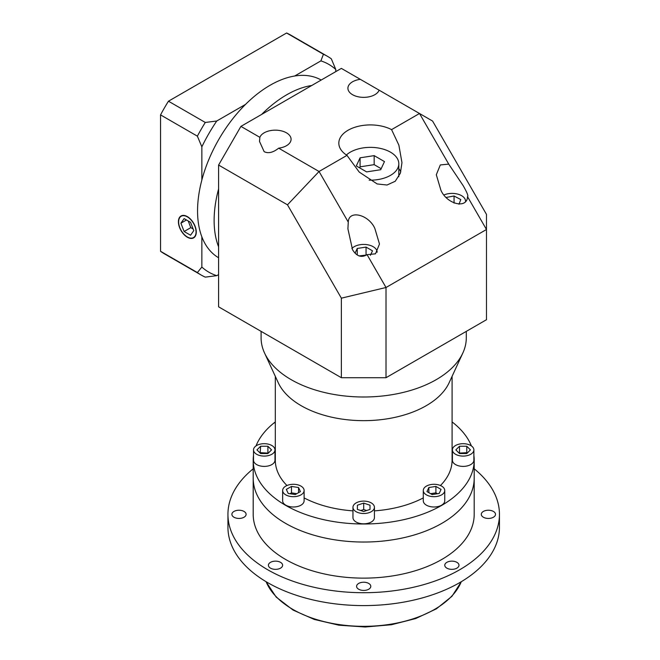 <?xml version="1.0" encoding="UTF-8"?>
<svg xmlns="http://www.w3.org/2000/svg" width="660" height="660" viewBox="0 0 660 660"><rect width="100%" height="100%" fill="white"/><g stroke="black" fill="none" stroke-linecap="round" stroke-linejoin="round"><path stroke-width="0.99" d="M369.171 180.155A28.413 16.401 0 0 0 398.805 163.762A28.413 16.401 0 0 0 390.481 152.163A28.413 16.401 0 0 0 346.393 154.984M398.805 176.723A28.413 16.401 0 0 0 398.805 176.649L398.805 163.762M346.978 155.372L359.205 172.054L377.149 183.942L387.007 185.023L395.249 181.252L400.373 173.176L401.965 162.657L398.879 145.167L391.57 129.624A31.573 18.224 0 0 0 357.588 126.481A31.573 18.224 0 0 0 338.819 143.146A31.573 18.224 0 0 0 346.978 155.372L319.052 171.493L348.274 222.115L347.911 228.83L352.531 249.727C356.656 256.369 361.498 258.01 367.059 254.653L386.017 287.496L386.017 377.718L486.478 319.721L486.478 229.499L386.017 287.496L341.368 298.171L287.479 204.823L218.592 165.049L218.592 306.826L341.368 377.718L341.368 298.171M465.514 201.143L465.514 201.218A13.415 7.747 0 0 0 465.514 201.143A13.415 7.747 0 0 0 461.579 195.665A13.415 7.747 0 0 0 444.073 194.931M377.116 252.178L377.116 252.252A13.415 7.747 0 0 0 377.116 252.178A13.415 7.747 0 0 0 373.18 246.7A13.415 7.747 0 0 0 351.879 248.507M360.335 79.332A15.782 9.116 0 0 0 347.911 88.242A15.782 9.116 0 0 0 352.531 94.685A15.782 9.116 0 0 0 368.14 96.987A15.782 9.116 0 0 0 379.12 90.181L341.368 68.392L240.916 126.39L259.875 137.329L259.512 141.43L264.14 151.643C268.257 153.739 273.1 152.575 278.66 148.178L319.052 171.493L287.479 204.823M278.66 148.178A15.782 9.116 0 0 0 291.085 139.276A15.782 9.116 0 0 0 286.465 132.833A15.782 9.116 0 0 0 270.856 130.531A15.782 9.116 0 0 0 259.875 137.329M391.57 129.624L419.504 113.495L432.581 121.052L486.478 214.393L486.478 229.499L467.519 196.655C468.55 196.21 467.123 192.596 463.254 185.806L448.734 164.117L440.303 164.942L436.31 174.751L440.93 190.311C447.133 204.377 467.206 209.17 467.519 196.655L467.882 196.02M367.059 254.653L375.482 253.828L379.483 244.018L374.855 228.459C368.651 214.393 348.587 209.599 348.274 222.115M218.592 246.832A102.605 59.235 -60 0 1 218.592 188.958A102.605 59.235 -60 0 0 218.592 246.832M261.624 114.436A102.605 59.235 -60 0 1 286.679 94.809A102.605 59.235 -60 0 1 311.734 85.495A102.605 59.235 -60 0 0 286.679 94.809A102.605 59.235 -60 0 0 261.624 114.436M261.096 331.361L261.096 337.763A102.605 59.235 0 0 0 264.545 353.009A102.605 59.235 0 0 0 291.142 379.649A102.605 59.235 0 0 0 390.324 394.969A102.605 59.235 0 0 0 462.841 353.009A102.605 59.235 0 0 0 466.298 337.763L466.298 331.361M253.201 460.202L253.201 478.244A110.5 63.797 0 0 0 285.565 523.355A110.5 63.797 0 0 0 405.983 537.182A110.5 63.797 0 0 0 474.193 478.244L474.193 514.338A110.5 63.797 180 0 1 405.983 573.276A110.5 63.797 180 0 1 285.565 559.449A110.5 63.797 180 0 1 253.201 514.338L253.201 478.244A110.5 63.797 0 0 0 285.565 523.355A110.5 63.797 0 0 0 405.983 537.182A110.5 63.797 0 0 0 474.193 478.244L474.193 460.202A110.5 63.797 180 0 1 405.983 519.139A110.5 63.797 180 0 1 285.565 505.312A110.5 63.797 180 0 1 253.201 460.202A110.5 63.797 180 0 1 253.514 455.383M452.092 421.93A110.5 63.797 180 0 1 471.388 445.929M473.88 455.383A110.5 63.797 180 0 1 474.193 460.202M256.006 445.929A110.5 63.797 180 0 1 273.521 423.332L275.302 422.309L273.521 423.332A110.5 63.797 180 0 1 275.302 421.93M452.092 376.307L452.092 460.202A88.399 51.034 180 0 1 440.443 485.529M423.283 497.904A88.399 51.034 180 0 1 374.426 510.865M352.96 510.865A88.399 51.034 180 0 1 304.111 497.904M356.103 511.69A10.733 6.196 0 0 0 367.801 513.034A10.733 6.196 0 0 0 374.426 507.309A10.733 6.196 0 0 0 371.283 502.928A10.733 6.196 0 0 0 359.593 501.584A10.733 6.196 0 0 0 352.96 507.309A10.733 6.196 0 0 0 356.103 511.69M352.96 507.309L352.96 517.621A10.733 6.196 0 0 0 356.103 522.002A10.733 6.196 0 0 0 367.801 523.347A10.733 6.196 0 0 0 374.426 517.621L374.426 507.309M426.426 494.876A10.733 6.196 0 0 0 438.124 496.213A10.733 6.196 0 0 0 444.749 490.487A10.733 6.196 0 0 0 441.606 486.106A10.733 6.196 0 0 0 429.907 484.762A10.733 6.196 0 0 0 423.283 490.487A10.733 6.196 0 0 0 426.426 494.876M423.283 490.487L423.283 500.8A10.733 6.196 0 0 0 426.426 505.18A10.733 6.196 0 0 0 438.124 506.525A10.733 6.196 0 0 0 444.749 500.8L444.749 490.487M285.788 494.876A10.733 6.196 0 0 0 297.487 496.213A10.733 6.196 0 0 0 304.111 490.487A10.733 6.196 0 0 0 300.968 486.106A10.733 6.196 0 0 0 289.27 484.762A10.733 6.196 0 0 0 282.645 490.487A10.733 6.196 0 0 0 285.788 494.876M282.645 490.487L282.645 500.8A10.733 6.196 0 0 0 285.788 505.18A10.733 6.196 0 0 0 297.487 506.525A10.733 6.196 0 0 0 304.111 500.8L304.111 490.487M256.658 454.278A10.733 6.196 0 0 0 268.356 455.614A10.733 6.196 0 0 0 274.981 449.889A10.733 6.196 0 0 0 271.837 445.508A10.733 6.196 0 0 0 260.139 444.163A10.733 6.196 0 0 0 253.514 449.889A10.733 6.196 0 0 0 256.658 454.278M253.514 449.889L253.514 460.202A10.733 6.196 0 0 0 256.658 464.582A10.733 6.196 0 0 0 268.356 465.927A10.733 6.196 0 0 0 274.981 460.202L274.981 449.889M455.557 454.278A10.733 6.196 0 0 0 467.255 455.614A10.733 6.196 0 0 0 473.88 449.889A10.733 6.196 0 0 0 470.737 445.508A10.733 6.196 0 0 0 459.038 444.163A10.733 6.196 0 0 0 452.413 449.889A10.733 6.196 0 0 0 455.557 454.278M452.413 449.889L452.413 460.202A10.733 6.196 0 0 0 455.557 464.582A10.733 6.196 0 0 0 467.255 465.927A10.733 6.196 0 0 0 473.88 460.202L473.88 449.889M462.841 353.009L449.122 382.759A88.399 51.034 180 0 1 386.644 418.91A88.399 51.034 180 0 1 301.191 405.71A88.399 51.034 180 0 1 278.272 382.759L264.545 353.009M400.81 171.765A31.573 18.224 0 0 0 398.805 168.704M218.592 165.049L240.916 126.39M448.734 164.117L419.504 113.495L379.12 90.181M386.017 377.718L341.368 377.718M286.951 485.529A88.399 51.034 180 0 1 275.302 460.202L275.302 376.307M357.382 509.413L363.693 511.516L370.012 509.413L370.012 505.205L363.693 503.101L357.382 505.205L357.382 509.413L357.382 505.205M432.127 494.555L439.172 493.465L441.061 489.398L435.905 486.428L428.86 487.517L426.97 491.584L432.127 494.555M286.333 489.398L288.222 493.465L295.267 494.555L300.415 491.584L298.534 487.517L291.489 486.428L286.333 489.398M260.601 446.251L256.954 449.889L260.601 453.535L267.894 453.535L271.54 449.889L267.894 446.251L260.601 446.251L260.18 453.115M466.785 453.535L470.431 449.889L466.785 446.251L459.5 446.251L455.854 449.889L459.5 453.535L466.785 453.535M366.655 510.526L363.693 509.545L360.731 510.526M363.693 509.545L363.693 503.101M370.012 509.413L370.012 505.205M428.86 492.673L428.86 487.517M437.407 493.738L435.905 492.871L430.625 493.688M435.905 492.871L435.905 486.428M296.769 493.688L291.489 492.871L289.979 493.738M291.489 492.871L291.489 486.428M298.534 492.673L298.534 487.517M268.315 453.115L260.601 452.694M267.894 452.694L267.894 446.251M467.214 453.115L466.785 452.694L459.071 453.115M459.5 452.694L459.5 446.251M466.785 452.694L466.785 446.251M370.425 255.28L372.496 250.816L366.052 247.096L357.25 248.457L355.063 253.168M356.466 254.446L358.883 255.841M458.989 204.245L460.787 199.551L454.055 196.004L446.251 197.431M357.25 254.9L357.25 248.457M366.432 255.049L359.065 255.907M366.052 254.826L366.052 247.096M454.055 203.09L454.055 196.004M360.079 157.814L356.309 165.94L366.622 171.897L380.704 169.719L384.475 161.584L374.171 155.628L360.079 157.814L360.079 166.831L359.609 167.846M381.175 168.704L374.171 164.654L360.079 166.831M374.171 164.654L374.171 155.628M493.424 511.434A7.103 4.1 0 0 0 485.686 510.543A7.103 4.1 0 0 0 481.297 514.338A7.103 4.1 0 0 0 483.376 517.234A7.103 4.1 0 0 0 491.114 518.125A7.103 4.1 0 0 0 495.503 514.338A7.103 4.1 0 0 0 493.424 511.434M244.018 511.434A7.103 4.1 0 0 0 236.272 510.543A7.103 4.1 0 0 0 231.891 514.338A7.103 4.1 0 0 0 233.97 517.234A7.103 4.1 0 0 0 241.709 518.125A7.103 4.1 0 0 0 246.097 514.338A7.103 4.1 0 0 0 244.018 511.434M280.541 562.345A7.103 4.1 0 0 0 272.803 561.454A7.103 4.1 0 0 0 268.414 565.249A7.103 4.1 0 0 0 270.493 568.144A7.103 4.1 0 0 0 278.239 569.035A7.103 4.1 0 0 0 282.62 565.249A7.103 4.1 0 0 0 280.541 562.345M368.717 583.432A7.103 4.1 0 0 0 360.979 582.541A7.103 4.1 0 0 0 356.59 586.336A7.103 4.1 0 0 0 358.677 589.231A7.103 4.1 0 0 0 366.415 590.122A7.103 4.1 0 0 0 370.796 586.336A7.103 4.1 0 0 0 368.717 583.432M456.901 562.345A7.103 4.1 0 0 0 449.155 561.454A7.103 4.1 0 0 0 444.774 565.249A7.103 4.1 0 0 0 446.853 568.144A7.103 4.1 0 0 0 454.591 569.035A7.103 4.1 0 0 0 458.981 565.249A7.103 4.1 0 0 0 456.901 562.345M474.193 468.806A135.754 78.375 180 0 1 499.447 514.338L499.447 527.224A135.754 78.375 180 0 1 415.643 599.635A135.754 78.375 180 0 1 267.704 582.648A135.754 78.375 180 0 1 227.939 527.224L227.939 514.338A135.754 78.375 180 0 1 253.201 468.806M499.447 514.338A135.754 78.375 180 0 1 415.643 586.748A135.754 78.375 180 0 1 267.704 569.753A135.754 78.375 180 0 1 227.939 514.338M218.592 257.755A102.605 59.235 -60 0 1 203.14 175.461A102.605 59.235 -60 0 1 270.113 85.247A102.605 59.235 -60 0 1 321.197 80.041M187.341 236.973A12.309 7.111 -120 0 0 193.495 237.584A12.309 7.111 -120 0 0 195.385 227.716A12.309 7.111 -120 0 0 187.341 216.868A12.309 7.111 -120 0 0 181.186 216.257A12.309 7.111 -120 0 0 179.297 226.124A12.309 7.111 -120 0 0 187.341 236.973M187.341 216.604A12.631 7.293 -120 0 0 181.021 215.985A12.631 7.293 -120 0 0 179.091 226.099A12.631 7.293 -120 0 0 187.341 237.229A12.631 7.293 -120 0 0 193.652 237.856A12.631 7.293 -120 0 0 195.591 227.733A12.631 7.293 -120 0 0 187.341 216.604M218.592 274.609L216.752 275.665L205.293 277.126A126.283 72.913 -60 0 1 201.218 275.063L164.381 253.795A126.283 72.913 -60 0 1 160.553 251.295L160.553 114.898A126.283 72.913 -60 0 1 168.457 101.203L286.588 33A126.283 72.913 -60 0 1 290.664 35.071L327.5 56.331A126.283 72.913 -60 0 1 331.328 58.831L335.791 69.49L335.791 71.61M160.553 114.898L197.381 136.166A126.283 72.913 -60 0 1 205.293 122.463L216.752 121.003L245.528 104.395M168.457 101.203L205.293 122.463M286.588 33L323.416 54.268A126.283 72.913 -60 0 1 327.5 56.331M294.69 76.007L320.892 60.885L323.416 54.268M201.218 275.063A126.283 72.913 -60 0 1 197.381 272.563L201.853 267.061L201.853 236.816M160.553 251.295L197.381 272.563M201.853 180.04L201.853 146.817L197.381 136.166M216.752 121.003A119.971 69.267 120 0 0 201.853 146.817M335.791 69.49A119.971 69.267 120 0 0 320.892 60.885M201.853 267.061A119.971 69.267 120 0 0 216.752 275.665M180.898 223.196L184.115 231.503L190.558 235.224L193.784 230.637L190.558 222.337L184.115 218.617L180.898 223.196L186.475 219.978M188.232 220.993L190.814 227.634L193.141 228.979M190.814 227.634L184.115 231.503M266.12 581.716A100.237 57.874 0 0 0 292.817 609.386A100.237 57.874 0 0 0 391.132 624.129A100.237 57.874 0 0 0 461.274 581.716M461.373 581.65L451.968 596.277L436.384 608.842L415.734 618.535L391.454 624.731L365.227 627L338.893 625.193L314.292 619.435L293.147 610.112L276.161 597.061L266.013 581.65M194.898 236.775L193.495 237.584M182.589 215.449L181.186 216.257"/></g></svg>
